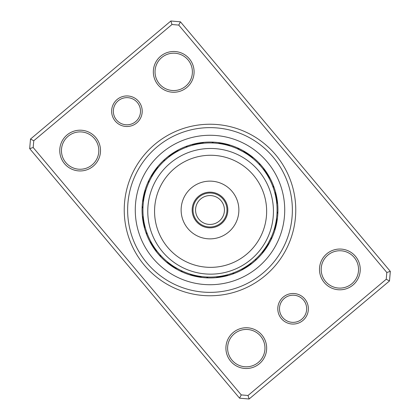 <?xml version="1.0" encoding="UTF-8"?>
<svg xmlns="http://www.w3.org/2000/svg" width="420" height="420" viewBox="0 0 420 420"><rect width="100%" height="100%" fill="white"/><g stroke="black" fill="none" stroke-linecap="round" stroke-linejoin="round"><path stroke-width="0.63" d="M193.016 210A16.984 16.984 0 0 0 210 226.984A16.984 16.984 0 0 0 226.984 210A16.984 16.984 0 0 0 210 193.016A16.984 16.984 0 0 0 193.016 210M195.562 210A14.438 14.438 0 0 0 210 224.438A14.438 14.438 0 0 0 224.438 210A14.438 14.438 0 0 0 210 195.562A14.438 14.438 0 0 0 195.562 210M283.238 297.082A15.283 15.283 0 0 1 304.773 298.94A15.283 15.283 0 0 1 302.915 320.476A15.283 15.283 0 0 1 281.379 318.617A15.283 15.283 0 0 1 283.238 297.082M301.822 319.174A13.587 13.587 0 0 0 303.476 300.032A13.587 13.587 0 0 0 284.335 298.379A13.587 13.587 0 0 0 282.681 317.525A13.587 13.587 0 0 0 301.822 319.174M117.086 99.524A15.283 15.283 0 0 1 138.621 101.383A15.283 15.283 0 0 1 136.763 122.918A15.283 15.283 0 0 1 115.227 121.06A15.283 15.283 0 0 1 117.086 99.524M135.665 121.621A13.587 13.587 0 0 0 137.319 102.475A13.587 13.587 0 0 0 118.178 100.826A13.587 13.587 0 0 0 116.524 119.968A13.587 13.587 0 0 0 135.665 121.621M154.796 144.365A85.764 85.764 0 0 1 275.635 154.796A85.764 85.764 0 0 1 265.204 275.635A85.764 85.764 0 0 1 144.365 265.204A85.764 85.764 0 0 1 154.796 144.365M263.014 273.037A82.367 82.367 0 0 0 273.037 156.986A82.367 82.367 0 0 0 156.986 146.963A82.367 82.367 0 0 0 146.963 263.014A82.367 82.367 0 0 0 263.014 273.037A82.367 82.367 0 0 1 146.963 263.014A82.367 82.367 0 0 1 156.986 146.963A82.367 82.367 0 0 1 273.037 156.986A82.367 82.367 0 0 1 263.014 273.037M233.168 332.535A20.381 20.381 0 0 1 261.886 335.013A20.381 20.381 0 0 1 259.408 363.725A20.381 20.381 0 0 1 230.69 361.247A20.381 20.381 0 0 1 233.168 332.535M258.31 362.429A18.68 18.68 0 0 0 260.584 336.105A18.68 18.68 0 0 0 234.266 333.832A18.68 18.68 0 0 0 231.992 360.155A18.68 18.68 0 0 0 258.31 362.429M67.016 134.978A20.381 20.381 0 0 1 95.729 137.456A20.381 20.381 0 0 1 93.251 166.173A20.381 20.381 0 0 1 64.538 163.69A20.381 20.381 0 0 1 67.016 134.978M92.159 164.871A18.68 18.68 0 0 0 94.432 138.553A18.68 18.68 0 0 0 68.108 136.279A18.68 18.68 0 0 0 65.835 162.598A18.68 18.68 0 0 0 92.159 164.871M160.592 56.275A20.381 20.381 0 0 1 189.31 58.753A20.381 20.381 0 0 1 186.832 87.465A20.381 20.381 0 0 1 158.114 84.987A20.381 20.381 0 0 1 160.592 56.275M185.734 86.168A18.68 18.68 0 0 0 188.008 59.845A18.68 18.68 0 0 0 161.69 57.572A18.68 18.68 0 0 0 159.416 83.895A18.68 18.68 0 0 0 185.734 86.168M326.75 253.827A20.381 20.381 0 0 1 355.462 256.31A20.381 20.381 0 0 1 352.984 285.022A20.381 20.381 0 0 1 324.272 282.544A20.381 20.381 0 0 1 326.75 253.827M351.892 283.721A18.68 18.68 0 0 0 354.165 257.402A18.68 18.68 0 0 0 327.842 255.129A18.68 18.68 0 0 0 325.568 281.447A18.68 18.68 0 0 0 351.892 283.721M239.558 398.176L29.678 148.628L30.503 139.057L170.872 21L180.442 21.824L390.322 271.373L389.498 280.943L249.128 399L239.558 398.176L241.253 394.91L248.021 395.493L386.232 279.248L386.82 272.48L178.747 25.09L171.98 24.507L33.768 140.753L33.18 147.52L241.253 394.91M171.98 24.507L170.872 21M180.442 21.824L178.747 25.09M390.322 271.373L386.82 272.48M33.768 140.753L30.503 139.057M389.498 280.943L386.232 279.248M33.18 147.52L29.678 148.628M249.128 399L248.021 395.493M166.273 158.009A67.93 67.93 0 0 0 158.009 253.727A67.93 67.93 0 0 0 253.727 261.991A67.93 67.93 0 0 0 261.991 166.273A67.93 67.93 0 0 0 166.273 158.009A67.93 67.93 0 0 1 261.991 166.273A67.93 67.93 0 0 1 253.727 261.991M268.79 177.691L267.309 175.135M269.325 178.689A7.135 7.135 58.8 0 0 269.173 176.631M268.443 175.376A7.135 7.135 57.6 0 1 268.642 177.424L268.028 176.342M267.934 176.179A7.135 7.135 -123.6 0 0 267.692 174.132M266.6 173.99L265.802 172.772M267.199 174.951A7.135 7.135 55.1 0 0 266.91 172.909M266.107 171.701A7.135 7.135 53.9 0 1 266.432 173.733L264.994 171.586M261.083 166.52L261.418 166.913M265.645 172.536A7.135 7.135 -127.3 0 0 265.272 170.51M264.416 169.339A7.135 7.135 -128.5 0 1 264.831 171.355L264.107 170.341M260.143 165.438L260.484 165.827M263.319 169.291L262.421 168.142M259.177 164.372L258.694 163.863A7.135 7.135 0 0 1 260.594 164.666M263.996 170.195A7.135 7.135 0 0 0 263.534 168.184M277.436 201.815A7.135 7.135 81.3 0 1 276.791 203.774L276.502 201.206M276.507 201.227L276.302 199.784M276.644 202.346A7.135 7.135 80.1 0 0 277.247 200.377M277.027 198.938A7.135 7.135 -101.1 0 1 276.465 200.923L276.066 198.371M276.775 197.51A7.135 7.135 77.6 0 1 276.255 199.505L275.494 195.494M276.491 196.088A7.135 7.135 76.4 0 1 276.019 198.093L275.966 197.799M275.515 195.578L274.433 191.326M273.835 189.378L273.992 189.872M275.746 196.686A7.135 7.135 -104.8 0 0 276.176 194.67M273.378 188.018L273.546 188.507M275.447 195.279A7.135 7.135 -106 0 0 275.835 193.258M274.838 192.791L274.449 191.389M272.895 186.669L272.643 186.008A7.135 7.135 0 0 1 274.092 187.478M275.116 193.888A7.135 7.135 0 0 0 275.462 191.856M275.436 228.244A7.135 7.135 103.8 0 1 274.092 229.808L274.806 227.325M274.801 227.346L275.504 224.474M274.502 228.433A7.135 7.135 102.6 0 0 275.809 226.842M276.155 225.43A7.135 7.135 -78.6 0 1 274.88 227.052L275.489 224.537M276.47 224.012A7.135 7.135 100.1 0 1 275.231 225.661L275.51 224.443M276.754 222.59A7.135 7.135 98.9 0 1 275.546 224.264L276.05 221.728M276.045 221.75L276.286 220.311M276.869 215.376L276.822 215.891M275.84 222.857A7.135 7.135 -82.3 0 0 277.011 221.162M276.098 221.45A7.135 7.135 -83.5 0 0 277.231 219.728M276.486 218.915L276.665 217.471M277.037 212.51L277.058 211.806A7.135 7.135 0 0 1 277.83 213.722M276.329 220.033A7.135 7.135 0 0 0 277.426 218.285M261.886 252.52L261.634 252.824A7.135 7.135 126.3 0 0 263.471 251.895M262.784 251.402L263.303 250.73M262.537 251.711A7.135 7.135 125.1 0 0 264.353 250.745M265.214 249.575A7.135 7.135 -56.1 0 1 263.413 250.583L264.936 248.493M264.269 249.428A7.135 7.135 122.6 0 0 266.049 248.383M265.33 247.931L265.099 248.262A7.135 7.135 121.4 0 0 266.858 247.175M266.128 246.74L266.584 246.031M269.215 241.526L269.446 241.08M265.907 247.076A7.135 7.135 -59.8 0 0 267.635 245.952M268.391 244.713A7.135 7.135 -61 0 1 266.684 245.873L268.023 243.663M269.519 240.949L270.181 239.636M267.645 244.309L268.076 243.579M270.165 239.668L271.262 237.332A7.135 7.135 0 0 1 271.241 239.395M267.44 244.65A7.135 7.135 0 0 0 269.12 243.458M243.369 269.173A7.135 7.135 148.8 0 1 241.311 269.325L242.408 268.732M244.624 268.443A7.135 7.135 147.6 0 1 242.576 268.642L243.658 268.028M243.821 267.934A7.135 7.135 -33.6 0 0 245.868 267.692M247.091 266.91A7.135 7.135 145.1 0 1 245.049 267.199L246.109 266.537M248.299 266.107A7.135 7.135 143.9 0 1 246.267 266.432L248.414 264.994M253.481 261.083L253.087 261.418M247.464 265.645A7.135 7.135 -37.3 0 0 249.491 265.272M254.562 260.143L254.173 260.484M248.645 264.831A7.135 7.135 -38.5 0 0 250.661 264.416M255.628 259.177L256.137 258.694A7.135 7.135 0 0 1 255.334 260.594M249.805 263.996A7.135 7.135 0 0 0 251.816 263.534M216.227 276.791A7.135 7.135 171.3 0 0 218.185 277.436M219.623 277.247A7.135 7.135 170.1 0 1 217.655 276.644L218.888 276.491M221.062 277.027A7.135 7.135 -11.1 0 1 219.077 276.465L220.311 276.286M222.49 276.775A7.135 7.135 167.6 0 1 220.495 276.255L221.723 276.05M223.913 276.491A7.135 7.135 166.4 0 1 221.907 276.019L223.13 275.782M230.622 273.835L230.129 273.992M223.314 275.746A7.135 7.135 -14.8 0 0 225.33 276.176M226.742 275.835A7.135 7.135 -16 0 1 224.721 275.447L225.934 275.163M231.982 273.378L231.494 273.546M233.331 272.895L233.993 272.643A7.135 7.135 0 0 1 232.523 274.092M226.112 275.116A7.135 7.135 0 0 0 228.144 275.462M190.192 274.092A7.135 7.135 -166.2 0 0 191.756 275.436M193.158 275.809A7.135 7.135 -167.4 0 1 191.567 274.502L192.77 274.832M192.948 274.88A7.135 7.135 11.4 0 0 194.57 276.155M195.988 276.47A7.135 7.135 -169.9 0 1 194.339 275.231L195.557 275.51M195.736 275.546A7.135 7.135 -171.1 0 0 197.41 276.754M204.624 276.869L204.109 276.822M197.143 275.84A7.135 7.135 7.7 0 0 198.839 277.011M206.057 276.964L205.538 276.932M198.55 276.098A7.135 7.135 6.5 0 0 200.272 277.231M207.491 277.037L208.194 277.058A7.135 7.135 0 0 1 206.278 277.83M199.967 276.329A7.135 7.135 0 0 0 201.716 277.426M167.428 261.844L168.032 262.332M167.176 261.634A7.135 7.135 -143.7 0 0 168.105 263.471M168.546 262.741L169.16 263.219M168.289 262.537A7.135 7.135 -144.9 0 0 169.255 264.353M170.425 265.214A7.135 7.135 33.9 0 1 169.417 263.413L170.305 264.08M171.617 266.049A7.135 7.135 -147.4 0 1 170.572 264.269L171.47 264.915M172.825 266.858A7.135 7.135 -148.6 0 1 171.738 265.099L172.657 265.724M173.528 266.301L172.924 265.907A7.135 7.135 30.2 0 0 174.048 267.635M177.046 268.433L174.127 266.684A7.135 7.135 29 0 0 175.287 268.391M177.408 268.632L178.952 269.462A67.085 67.085 0 0 0 269.462 241.048A67.085 67.085 0 0 0 241.048 150.538A67.085 67.085 0 0 0 150.538 178.952A67.085 67.085 0 0 0 178.952 269.462L182.081 270.994M182.453 271.163L182.668 271.262A7.135 7.135 0 0 1 180.605 271.241M178.952 269.462L175.35 267.44A7.135 7.135 0 0 0 176.542 269.12M175.644 267.619L176.305 268.007M150.827 241.6L151.268 242.408M150.675 241.311A7.135 7.135 -121.2 0 0 150.827 243.369M151.515 242.86L151.972 243.658M151.358 242.576A7.135 7.135 -122.4 0 0 151.557 244.624M152.234 244.104L152.707 244.892M152.066 243.821A7.135 7.135 56.4 0 0 152.308 245.868M152.975 245.327L153.463 246.109M152.801 245.049A7.135 7.135 -124.9 0 0 153.09 247.091M153.741 246.54L154.25 247.306M153.568 246.267A7.135 7.135 -126.1 0 0 153.893 248.299M154.539 247.732L155.059 248.493M158.917 253.481L158.582 253.087M154.355 247.464A7.135 7.135 52.7 0 0 154.728 249.491M155.358 248.913L155.894 249.659M159.857 254.562L159.516 254.173M155.169 248.645A7.135 7.135 51.5 0 0 155.584 250.661M156.198 250.068L156.755 250.803M160.823 255.628L161.306 256.137A7.135 7.135 0 0 1 159.406 255.334M156.004 249.805A7.135 7.135 0 0 0 156.466 251.816M143.241 216.552L143.335 217.466M143.209 216.227A7.135 7.135 -98.7 0 0 142.564 218.185M143.393 217.98L143.509 218.888M143.357 217.655A7.135 7.135 -99.9 0 0 142.753 219.623M143.577 219.398L143.714 220.311M143.535 219.077A7.135 7.135 78.9 0 0 142.973 221.062M143.797 220.815L143.95 221.723M143.745 220.495A7.135 7.135 -102.4 0 0 143.225 222.49M144.044 222.227L144.218 223.13M143.981 221.907A7.135 7.135 -103.6 0 0 143.509 223.913M144.317 223.634L144.512 224.537M146.165 230.622L146.008 230.129M144.254 223.314A7.135 7.135 75.2 0 0 143.824 225.33M144.627 225.036L144.837 225.934M146.622 231.982L146.454 231.494M144.553 224.721A7.135 7.135 74 0 0 144.165 226.742M144.963 226.433L145.194 227.32M147.105 233.331L147.357 233.993A7.135 7.135 0 0 1 145.908 232.523M144.884 226.112A7.135 7.135 0 0 0 144.538 228.144M145.814 190.507L145.551 191.389M145.908 190.192A7.135 7.135 -76.2 0 0 144.564 191.756M145.409 191.882L145.168 192.77M145.499 191.567A7.135 7.135 -77.4 0 0 144.191 193.158M145.036 193.268L144.816 194.156M145.121 192.948A7.135 7.135 101.4 0 0 143.845 194.57M144.695 194.659L144.491 195.557M144.769 194.339A7.135 7.135 -79.9 0 0 143.53 195.988M144.38 196.056L144.197 196.959M144.454 195.736A7.135 7.135 -81.1 0 0 143.246 197.41M144.102 197.463L143.934 198.366M143.131 204.624L143.178 204.109M144.16 197.143A7.135 7.135 97.7 0 0 142.989 198.839M143.845 198.875L143.698 199.784M143.036 206.057L143.068 205.538M143.903 198.55A7.135 7.135 96.5 0 0 142.769 200.272M143.624 200.293L143.498 201.201M142.963 207.491L142.942 208.194A7.135 7.135 0 0 1 142.17 206.278M143.672 199.967A7.135 7.135 0 0 0 142.574 201.716M156.529 168.105A7.135 7.135 -53.7 0 1 158.366 167.176L157.668 168.032M155.647 169.255A7.135 7.135 -54.9 0 1 157.463 168.289L156.781 169.16M154.786 170.425A7.135 7.135 123.9 0 1 156.587 169.417L155.92 170.305M153.951 171.617A7.135 7.135 -57.4 0 1 155.731 170.572L155.085 171.47M153.143 172.825A7.135 7.135 -58.6 0 1 154.901 171.738L154.277 172.657M152.366 174.048A7.135 7.135 120.2 0 1 154.093 172.924L153.489 173.854M151.609 175.287A7.135 7.135 119 0 1 153.316 174.127L152.728 175.072M150.88 176.542A7.135 7.135 0 0 1 152.56 175.35L151.998 176.3M149.2 181.66L148.738 182.668A7.135 7.135 0 0 1 148.759 180.605M178.689 150.675A7.135 7.135 -31.2 0 0 176.631 150.827M177.14 151.515L176.342 151.972M177.424 151.358A7.135 7.135 -32.4 0 0 175.376 151.557M176.179 152.066A7.135 7.135 146.4 0 0 174.132 152.308M174.673 152.975L173.891 153.463M174.951 152.801A7.135 7.135 -34.9 0 0 172.909 153.09M173.733 153.568A7.135 7.135 -36.1 0 0 171.701 153.893M172.268 154.539L171.507 155.059M166.52 158.917L166.913 158.582M172.536 154.355A7.135 7.135 142.7 0 0 170.51 154.728M171.087 155.358L170.341 155.894M165.438 159.857L165.827 159.516M171.355 155.169A7.135 7.135 141.5 0 0 169.339 155.584M169.932 156.198L169.197 156.755M164.372 160.823L163.863 161.306A7.135 7.135 0 0 1 164.666 159.406M170.195 156.004A7.135 7.135 0 0 0 168.184 156.466M203.774 143.209A7.135 7.135 -8.7 0 0 201.815 142.564M202.346 143.357A7.135 7.135 -9.9 0 0 200.377 142.753M198.938 142.973A7.135 7.135 168.9 0 1 200.923 143.535L199.689 143.714M197.51 143.225A7.135 7.135 -12.4 0 1 199.505 143.745L198.277 143.95M196.088 143.509A7.135 7.135 -13.6 0 1 198.093 143.981L196.87 144.218M189.378 146.165L189.872 146.008M196.686 144.254A7.135 7.135 165.2 0 0 194.67 143.824M188.018 146.622L188.507 146.454M195.279 144.553A7.135 7.135 164 0 0 193.258 144.165M186.669 147.105L186.008 147.357A7.135 7.135 0 0 1 187.478 145.908M193.888 144.884A7.135 7.135 0 0 0 191.856 144.538M228.244 144.564A7.135 7.135 13.8 0 1 229.808 145.908L228.611 145.551M228.433 145.499A7.135 7.135 12.6 0 0 226.842 144.191M227.052 145.121A7.135 7.135 -168.6 0 0 225.43 143.845M224.012 143.53A7.135 7.135 10.1 0 1 225.661 144.769L224.443 144.491M224.264 144.454A7.135 7.135 8.9 0 0 222.59 143.246M215.376 143.131L215.891 143.178M222.857 144.16A7.135 7.135 -172.3 0 0 221.162 142.989M221.45 143.903A7.135 7.135 -173.5 0 0 219.728 142.769M212.51 142.963L211.806 142.942A7.135 7.135 0 0 1 213.722 142.17M220.033 143.672A7.135 7.135 0 0 0 218.285 142.574M252.52 158.114L252.824 158.366A7.135 7.135 36.3 0 0 251.895 156.529M251.402 157.216L250.73 156.697M251.711 157.463A7.135 7.135 35.1 0 0 250.745 155.647M249.575 154.786A7.135 7.135 -146.1 0 1 250.583 156.587L247.254 154.214M247.002 154.046L245.999 153.395M245.254 152.927L244.823 152.665M249.107 155.495L249.428 155.731A7.135 7.135 32.6 0 0 248.383 153.951M247.931 154.67L248.262 154.901A7.135 7.135 31.4 0 0 247.175 153.143M244.907 152.717L247.076 154.093A7.135 7.135 -149.8 0 0 245.952 152.366M242.146 151.121L245.873 153.316A7.135 7.135 -151 0 0 244.713 151.609M244.141 152.255L237.332 148.738A7.135 7.135 0 0 1 239.395 148.759M244.293 152.345L244.65 152.56A7.135 7.135 0 0 0 243.458 150.88M262.374 168.084L262.952 168.814M258.694 163.863L259.529 164.756M274.811 192.701L275.048 193.599M272.643 186.008L273.525 188.438M276.675 217.397L276.565 218.321M277.006 213.239L276.827 215.817M277.058 211.806L277.016 213.029M264.127 249.632L262.022 252.352M265.808 247.222L265.435 247.774M264.962 248.462L262.915 251.228M267.351 244.802L266.999 245.369M266.553 246.078L264.632 248.929M268.081 243.569L267.745 244.146M267.314 244.865L265.451 247.753M268.784 242.319L268.459 242.902M268.044 243.632L266.243 246.561M271.262 237.332L267.755 244.12M256.137 258.694L255.245 259.529M233.993 272.643L232.843 273.074M208.194 277.058L206.971 277.016M248.404 155.001L248.95 155.384M249.632 155.873L252.352 157.978M247.222 154.192L247.774 154.565M248.462 155.038L251.228 157.085M242.466 151.294L243.495 151.877M244.745 152.618L245.369 153.001M246.078 153.447L248.929 155.369M242.508 151.321L247.753 154.549M182.668 271.262L181.66 270.8M180.075 270.039L179.66 269.829M179.393 269.693L179.088 269.535M237.332 148.738L238.34 149.2M211.806 142.942L213.029 142.984M213.239 142.994L214.463 143.068M186.008 147.357L187.157 146.927M163.863 161.306L164.756 160.472M149.336 181.367L149.819 180.364M142.942 208.194L142.984 206.971M147.357 233.993L146.927 232.843M161.306 256.137L160.472 255.245M172.778 265.808L172.226 265.435M171.538 264.962L168.772 262.915M171.596 264.999L171.05 264.616M170.368 264.127L167.648 262.022M234.066 262.206A56.044 56.044 0 0 0 261.497 187.845A56.044 56.044 0 0 0 187.142 160.414A56.044 56.044 0 0 0 159.71 234.775A56.044 56.044 0 0 0 234.066 262.206M184.296 154.245A62.837 62.837 0 0 1 267.666 185A62.837 62.837 0 0 1 236.912 268.375A62.837 62.837 0 0 1 153.541 237.615A62.837 62.837 0 0 1 184.296 154.245M202.535 193.804A17.834 17.834 0 0 0 193.804 217.466A17.834 17.834 0 0 0 217.466 226.196A17.834 17.834 0 0 0 226.196 202.535A17.834 17.834 0 0 0 202.535 193.804M197.915 183.782A28.87 28.87 0 0 0 183.782 222.085A28.87 28.87 0 0 0 222.085 236.219A28.87 28.87 0 0 0 236.219 197.915A28.87 28.87 0 0 0 197.915 183.782M258.095 267.188A74.723 74.723 0 0 1 152.812 258.095A74.723 74.723 0 0 1 161.905 152.812A74.723 74.723 0 0 1 267.188 161.905A74.723 74.723 0 0 1 258.095 267.188"/></g></svg>
